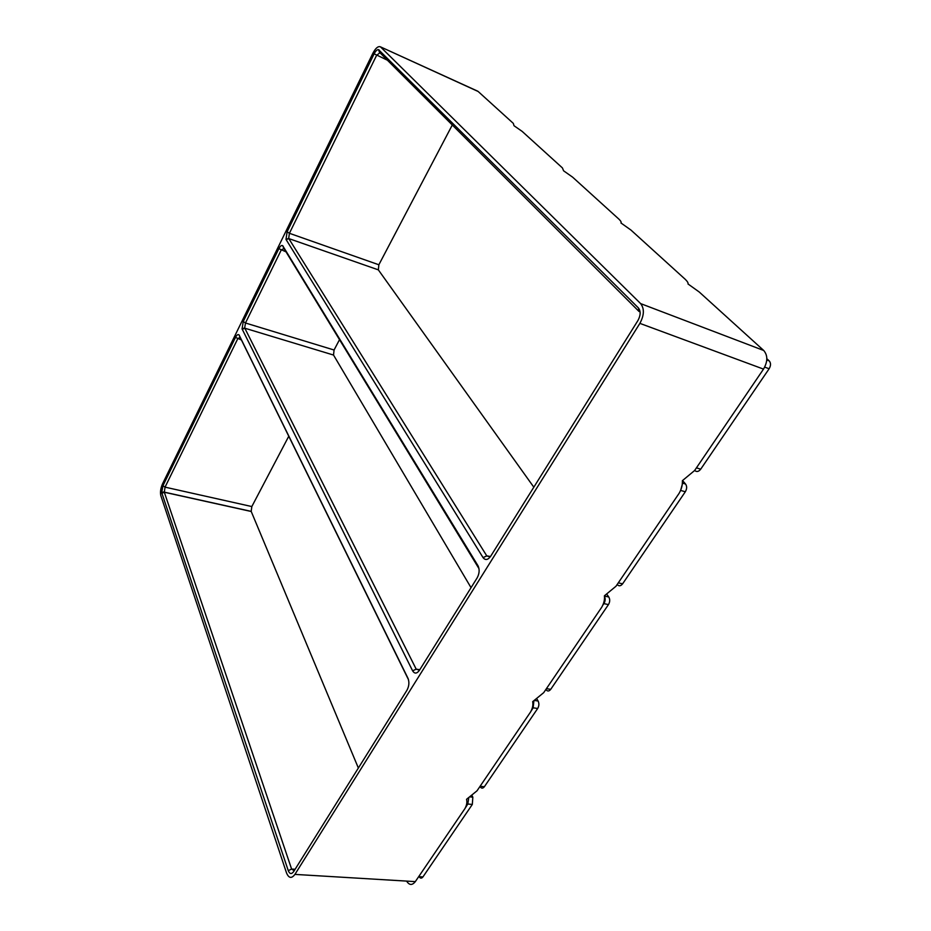 <?xml version="1.0" encoding="UTF-8"?>
<svg xmlns="http://www.w3.org/2000/svg" width="931" height="931" viewBox="0 0 931 931"><rect width="100%" height="100%" fill="white"/><g stroke="black" fill="none" stroke-linecap="round" stroke-linejoin="round"><path stroke-width="1.4" d="M288.273 870.671L161.715 492.639L162.96 485.691L235.485 337.383C236.835 334.857 238.022 334.043 239.058 334.939L407.976 678.292C409.454 682.167 409.128 686.147 406.963 690.232L293.661 871.602C291.519 874.418 289.727 874.116 288.273 870.671L291.601 869.054L295.115 869.275M419.381 670.367C416.832 673.788 414.586 673.951 412.619 670.832L242.072 328.922L243.247 321.509L278.858 248.67C280.254 246.04 281.523 245.039 282.687 245.679L477.999 565.757C479.756 569.469 479.465 573.531 477.126 577.93L419.381 670.367M638.41 307.94C640.865 311.175 640.703 315.376 637.91 320.567L490.672 556.261C487.879 560.043 485.342 560.497 483.061 557.622L286.003 239.43L287.097 231.807L374.134 53.823C375.624 50.961 377.09 49.564 378.51 49.622L638.41 307.94L639.073 311.513L379.953 52.753L379.115 49.948M380.709 47.085L640.644 303.611C644.496 308.661 644.24 315.248 639.876 323.371L294.918 874.395C291.578 878.794 288.773 878.305 286.515 872.917L160.784 495.49C160.097 491.987 160.679 488.1 162.553 483.817L372.924 53.16C375.589 48.144 378.056 46.026 380.337 46.794L478.162 91.494L513.33 123.392L514.005 125.72L522.163 131.399L562.417 167.917L563.592 170.804L572.588 177.134L619.127 219.344C620.919 221.147 621.524 222.358 620.93 222.951L630.939 230.05L685.344 279.405C687.509 281.558 688.393 283.082 687.997 283.955L699.239 292.008L763.711 350.475C767.889 355.409 767.819 361.624 763.513 369.107L694.619 470.516L682.388 480.675C682.656 484.772 681.562 488.996 679.106 493.337L615.985 586.251L604.405 595.805C604.847 599.436 603.975 603.23 601.752 607.21L543.704 692.652L532.695 701.648C533.3 704.883 532.602 708.316 530.589 711.959L477.021 790.803L466.547 799.31C467.281 802.185 466.734 805.292 464.906 808.643L415.319 881.622C412.189 885.521 409.279 885.346 406.614 881.098M606.849 594.269L608.781 596.992C610.119 599.355 610.003 601.892 608.455 604.603L550.721 689.347C549.011 691.442 547.416 691.524 545.927 689.592L545.799 689.568M766.83 358.714L769.204 360.879C770.973 362.974 770.949 365.604 769.122 368.757L700.729 469.154C698.785 471.61 696.865 472.122 694.933 470.69L694.573 470.574M533.824 487.181L378.347 269.862L378.859 264.776L452.291 124.998M358.365 768.028L251.184 511.375L251.824 506.557L288.785 436.208M161.889 493.337L164.321 492.243L165.043 487.146L237.696 338.861L240.082 337.231L408.511 679.746M536.884 698.96L538.106 701.02C539.258 703.475 539.119 705.966 537.676 708.491L484.364 786.742C482.782 788.673 481.327 788.592 480.024 786.509L479.942 786.509M294.196 870.729L291.601 869.054L164.321 492.243L251.219 511.48M419.509 670.157L416.215 669.191L244.69 327.933L245.47 322.999L281.162 250.16L283.943 248.437L478.906 568.504L477.999 565.757M471.039 587.67L333.531 355.048L334.066 350.009L339.512 339.664M472.075 795.633L472.843 797.192L472.308 804.454L422.93 876.932C421.58 878.596 420.335 878.527 419.171 876.699M604.417 596.271C605.557 598.621 605.383 601.077 603.905 603.625L603.009 604.941M490.521 556.482L486.773 555.888L288.68 238.383L289.413 233.297L376.613 55.325L379.953 52.753M477.359 91.017L478.162 91.494M682.051 485.26L680.503 490.858M682.551 480.582L685.542 484.015C687.078 486.261 687.008 488.845 685.321 491.766L622.606 583.83C620.791 586.099 619.034 586.39 617.334 584.691L617.09 584.633M468.759 797.925L467.793 804L472.308 804.454M533.882 700.927L533.137 707.804L537.676 708.491M764.688 367.117L769.122 368.757M696.423 467.862L700.729 469.154M162.96 485.691L165.043 487.146L251.824 506.557M235.485 337.383L241.466 339.978M766.783 359.971L769.204 360.879M412.619 670.832L416.192 669.145L419.776 669.726L416.215 669.191M243.247 321.509L245.47 322.999L334.066 350.009M242.235 329.33L244.806 328.201L333.531 355.048M278.858 248.67L286.003 251.824M287.097 231.807L289.413 233.297L378.859 264.776M286.143 239.709L288.785 238.569L378.347 269.862M483.061 557.622L486.773 555.888L490.253 556.668M374.134 53.823L387.389 60.189M531.205 710.947L533.137 707.804M640.644 303.611L763.711 350.475M680.77 490.462L685.321 491.766M618.289 582.853L622.606 583.83M294.918 874.395L415.319 881.622M546.427 688.637L550.721 689.347M465.384 807.875L467.793 804M418.682 876.665L422.93 876.932M534.592 700.473L538.106 701.02M603.905 603.625L608.455 604.603M480.093 786.276L484.364 786.742M682.283 483.073L685.542 484.015M604.405 596.038L608.781 596.992M639.876 323.371L763.513 369.107M470.341 796.866L472.808 797.122M239.302 335.323L240.245 337.488M408.302 679.095L407.976 678.292M283.024 246.075L283.943 248.437M164.287 492.138L251.184 511.375M486.866 556.028L490.113 556.761M380.337 46.794L477.743 91.191M470.26 796.924L472.843 797.192M240.082 337.231L239.058 334.939M164.205 491.777L161.715 492.639M288.68 238.383L286.003 239.43M379.545 52.532L378.51 49.622M283.711 248.17L282.687 245.679M244.69 327.933L242.072 328.922"/></g></svg>
